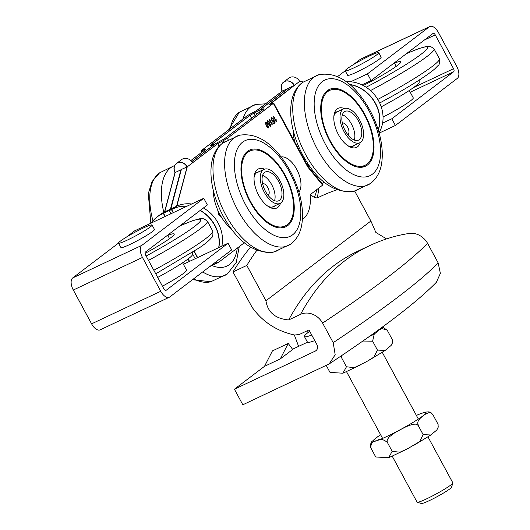<?xml version="1.0" encoding="UTF-8"?>
<svg xmlns="http://www.w3.org/2000/svg" width="530" height="530" viewBox="0 0 530 530"><rect width="100%" height="100%" fill="white"/><g stroke="black" fill="none" stroke-linecap="round" stroke-linejoin="round"><path stroke-width="0.79" d="M222.096 218.227L218.824 215.041L217.691 209.953M210.94 145.452L214.981 143.994L191.734 161.657L214.981 143.994L224.621 138.661L263.874 108.829L262.668 109.001L262.953 109.524M181.326 169.627L170.852 208.986L176.775 206.19L187.256 166.837L181.147 169.573L170.653 209.078L169.6 209.873A5.081 0.47 151.6 0 1 163.551 213.332L161.577 214.259A33.026 28.229 -127.2 0 0 157.231 216.896A33.026 28.229 -127.2 0 0 151.666 222.839M214.193 263.198L218.095 262.628L209.814 266.53L211.973 265.51L210.953 265.662M173.336 212.629L171.654 209.516L177.57 205.673M244.337 242.74L218.294 262.535L214.299 263.118M173.138 212.722L171.455 209.608A5.081 0.47 151.6 0 1 169.083 210.43A5.081 0.47 151.6 0 1 169.6 209.873L170.653 209.078L181.127 169.719L175.198 172.515A7.745 6.625 52.8 0 1 176.536 163.505A7.745 6.625 52.8 0 1 187.256 166.837L217.75 143.65L219.162 146.26M261.369 110.73L260.886 109.836L259.687 110.008L288.287 88.272L259.687 110.008L255.751 112.261L256.798 114.202M192.476 162.803L217.558 143.743L227.198 138.416L273.149 103.489L268.962 104.668L294.216 85.476L282.159 91.153A7.745 6.625 52.8 0 1 283.497 82.15L288.751 78.162A7.745 6.625 -127.2 0 1 289.864 77.499A7.745 6.625 52.8 0 1 299.662 81.395L303.286 81.938M269.313 104.854L294.415 85.383A7.745 6.625 -127.2 0 0 283.696 82.057A7.745 6.625 -127.2 0 0 282.357 91.061L257.11 110.26L247.464 115.586L201.513 150.513L205.7 149.327L190.82 160.636M324.095 182.115L322.101 183.632M175.198 172.515L164.724 211.868L161.577 214.259M210.788 145.174L250.041 115.341L251.571 118.177M282.357 91.061L288.486 88.179L259.879 109.915L264.066 108.736L224.819 138.569L215.173 143.895L191.761 161.696M299.662 81.395L294.415 85.383L288.486 88.179M255.221 115.401L253.976 113.095L250.041 115.341M253.976 113.095L255.751 112.261M192.503 162.849A7.745 6.625 -127.2 0 0 182.704 158.947A7.745 6.625 52.8 0 0 181.585 159.609L176.338 163.598A7.745 6.625 -127.2 0 0 174.999 172.608L164.525 211.96L161.378 214.352A33.026 28.229 -127.2 0 0 157.032 216.989A33.026 28.229 -127.2 0 0 151.467 222.931M186.712 206.329A33.026 28.229 -127.2 0 0 173.429 208.674L176.583 206.283L164.724 211.868M222.64 143.173L221.686 141.404L217.75 143.65M221.686 141.404L223.461 140.569L224.269 142.06M269.16 104.576L273.348 103.396L227.397 138.317L223.461 140.569M275.931 120.476L276.13 119.164L276.276 121.96L273.261 116.375L273.579 116.13L275.931 120.476L273.407 116.262M276.256 121.92L276.044 119.462M271.539 117.547L273.222 118.462L272.917 118.773L271.844 118.111L272.022 119.893L273.268 120.727L273.798 119.681L275.09 122.728L273.785 123.722L273.434 123.066L274.48 122.271L273.811 120.674L273.506 121.397L271.718 120.217L271.214 118.746L271.671 117.468M273.222 118.462L271.34 117.64M273.811 120.674L273.308 121.489M273.765 123.682L274.891 122.821L273.453 119.833M272.022 119.893L273.268 120.727M271.824 119.985L271.777 118.137M271.857 123.576L272.056 122.264L272.201 125.053L269.18 119.469L269.505 119.224L271.857 123.576L269.326 119.363M272.181 125.014L271.969 122.562M269.2 124.066L269.114 125.305L270.214 125.776L270.181 124.603L269.267 124.033L269.313 125.212L270.214 125.776M267.69 121.244L267.623 122.834L268.975 123.47L268.895 121.953L267.749 121.218L267.822 122.741L268.975 123.47M269.492 123.497L270.499 124.325L270.525 126.332L268.975 125.458L268.763 124.053L267.491 123L267.445 120.661L269.233 121.708L269.293 123.589L269.035 121.801L267.246 120.754M270.327 126.425L270.3 124.418L269.293 123.589M265.623 122.808L266.226 125.53L267.935 127.439L268.319 126.65L267.471 124.643L265.715 122.768L266.424 125.438L268.18 127.313M268.273 127.982L266.093 125.689L265.411 122.205L266.318 122.324L267.802 124.391L268.372 127.949M268.286 127.975L267.604 124.484L266.12 122.417L265.212 122.297M302.385 219.387A45.726 23.346 64.8 0 0 310.169 194.702L323.048 184.791L307.877 166.274M171.654 209.516A5.081 0.47 151.6 0 1 169.282 210.337A5.081 0.47 151.6 0 1 169.799 209.781L170.852 208.986M218.877 247.563A33.026 28.229 -127.2 0 0 200.26 210.377M186.911 206.236A33.026 28.229 -127.2 0 0 173.628 208.581M177.954 205.627L178.802 205.342A33.026 28.229 52.8 0 1 191.641 204.004M203.414 207.979A33.026 28.229 52.8 0 1 221.831 246.172M346.302 81.799A33.026 28.229 52.8 0 1 377.188 98.454A33.026 28.229 52.8 0 1 379.023 132.646M378.254 130.042A33.026 28.229 -127.2 0 0 349.621 84.429M273.348 103.396L307.691 166.91L307.864 166.261M211.165 265.503L218.294 262.535M282.159 91.153L256.911 110.353L247.265 115.679L201.314 150.606L204.295 149.599L204.58 150.123M204.295 149.599L205.501 149.427L190.787 160.61M271.731 124.192A4.591 2.345 -115.2 0 1 272.175 124.841M272.976 120.873A1.848 0.947 -115.2 0 1 272.923 121.469M161.378 214.352L163.353 213.424A5.081 0.47 151.6 0 0 169.408 209.966L170.455 209.171L180.949 169.666L187.057 166.93A7.745 6.625 -127.2 0 0 176.338 163.598M180.929 169.812L174.999 172.608M260.886 109.836L262.668 109.001M283.497 82.15A7.745 6.625 52.8 0 1 294.216 85.476M176.583 206.283L187.057 166.93M267.809 124.875A4.3 2.193 64.8 0 0 267.849 125.385M268.312 127.127A4.3 2.193 64.8 0 0 268.531 127.631M218.678 247.656A33.026 28.229 -127.2 0 0 200.108 210.49M378.182 129.79A33.026 28.229 -127.2 0 0 349.8 84.581M171.455 209.608L173.429 208.674M268.445 127.803A4.591 2.345 -115.2 0 1 268.213 127.286M267.637 124.954A4.591 2.345 -115.2 0 1 267.623 124.523M272.817 121.423A1.703 0.868 64.8 0 0 272.89 120.906M272.639 120.873L271.771 120.323M191.708 161.624L214.782 144.087L210.595 145.266L249.842 115.434L255.553 112.353L256.626 114.334M288.088 88.364L259.488 110.101L255.553 112.353M157.032 216.989L160.179 214.597A33.026 28.229 52.8 0 1 162.597 212.981L164.565 211.828M170.455 209.171L164.525 211.96M307.486 342.188L293.766 348.654L280.29 358.896L288.227 343.447L292.692 349.469M280.29 358.896L264.483 366.349L234.406 389.205L242.826 404.781L329.097 363.971L335.185 354.749L333.204 342.658L322.618 323.088A17.781 15.198 -127.2 0 0 300.55 314.356L288.671 319.954C275.289 318.696 267.71 312.309 265.941 300.788L246.814 265.431L232.988 271.943A584.265 298.291 -115.2 0 1 250.505 247.172M264.483 366.349L272.42 350.9L288.227 343.447M298.615 346.368L294.335 334.967M386.542 238.891L375.876 232.471L370.887 221.023L354.689 191.072M322.618 323.088C373.226 289.446 410.352 261.224 427.564 243.316L427.564 243.316A17.781 15.198 -127.2 0 0 409.319 233.439C396.221 235.353 382.932 239.447 369.456 245.715A508.058 259.382 64.8 0 0 300.55 314.356M322.618 323.081A508.058 47.177 151.6 0 0 427.564 243.316L438.151 262.893A508.058 47.177 151.6 0 1 333.204 342.658M329.103 363.971C381.229 329.448 417.004 302.199 436.409 282.225L440.37 273.361L438.151 262.893M316.264 350.456A502.977 46.706 151.6 0 1 315.29 351.099L234.406 389.205M369.456 245.715L357.578 251.313A508.058 259.382 64.8 0 0 338.65 262.211A508.058 259.382 64.8 0 0 328.501 269.929A508.058 259.382 64.8 0 0 288.671 319.954M315.29 351.099L315.8 350.814C317.715 349.277 318.106 347.243 316.966 344.725L308.97 329.932L299.139 334.562L294.548 335.013C276.74 331.124 262.589 321.889 252.108 307.307L232.988 271.943M256.785 250.385A584.265 298.291 64.8 0 0 246.814 265.431M310.553 194.404A12.7 6.486 64.8 0 0 318.152 197.544A12.7 6.486 64.8 0 0 318.199 197.524L318.106 197.571M336.808 189.873A584.265 298.291 64.8 0 0 320.358 196.484A584.265 298.291 64.8 0 0 318.199 197.524M265.941 300.788L370.887 221.023M250.081 201.791A42.42 21.657 -115.2 0 1 249.524 150.096A42.42 21.657 -115.2 0 1 287.194 179.239A42.42 21.657 -115.2 0 1 285.683 226.847A42.42 21.657 -115.2 0 1 250.081 201.791M247.351 151.441A42.42 21.657 -115.2 0 1 249.623 151.169M284.921 226.085A42.42 21.657 -115.2 0 1 283.265 227.668M231.312 228.834A30.482 15.562 -115.2 0 1 219.937 214.564A30.482 15.562 -115.2 0 1 213.378 190.754M254.115 176.854A19.053 9.726 -115.2 0 1 257.507 172.164A19.053 9.726 -115.2 0 1 259.051 171.72M275.07 205.733A19.053 9.726 -115.2 0 1 273.745 206.64A19.053 9.726 -115.2 0 1 267.975 206.269M280.536 203.129A21.591 11.024 -115.2 0 1 269.088 206.978A21.591 11.024 -115.2 0 1 258.686 195.252A21.591 11.024 -115.2 0 1 254.281 175.543A21.591 11.024 -115.2 0 1 264.536 169.169M250.498 201.473A41.406 21.14 -115.2 0 1 249.955 151.01A41.406 21.14 -115.2 0 1 286.73 179.465A41.406 21.14 -115.2 0 1 285.253 225.926A41.406 21.14 -115.2 0 1 250.498 201.473M329.839 141.172A42.42 21.657 -115.2 0 1 329.282 89.471A42.42 21.657 -115.2 0 1 366.959 118.614A42.42 21.657 -115.2 0 1 365.442 166.228A42.42 21.657 -115.2 0 1 329.839 141.172M327.109 90.816A42.42 21.657 -115.2 0 1 329.382 90.544M364.68 165.459A42.42 21.657 -115.2 0 1 363.024 167.043M294.938 142.345A30.482 15.562 -115.2 0 1 293.136 130.128M311.07 168.209A30.482 15.562 -115.2 0 1 306.598 163.916M333.873 116.229A19.053 9.726 -115.2 0 1 337.265 111.545A19.053 9.726 -115.2 0 1 338.809 111.101M354.828 145.107A19.053 9.726 -115.2 0 1 353.503 146.015A19.053 9.726 -115.2 0 1 347.733 145.651M360.294 142.504A21.591 11.024 -115.2 0 1 348.846 146.353A21.591 11.024 -115.2 0 1 338.445 134.627A21.591 11.024 -115.2 0 1 334.039 114.917A21.591 11.024 -115.2 0 1 344.295 108.544M330.256 140.847A41.406 21.14 -115.2 0 1 329.713 90.391A41.406 21.14 -115.2 0 1 366.488 118.839A41.406 21.14 -115.2 0 1 365.011 165.307A41.406 21.14 -115.2 0 1 330.256 140.847M281.105 156.966A20.067 10.249 -115.2 0 1 297.131 170.137A20.067 10.249 -115.2 0 1 298.927 192.079M268.107 195.378A6.479 3.306 64.8 0 0 267.809 187.6A6.479 3.306 64.8 0 0 262.595 183.685M274.56 200.671A15.873 8.109 64.8 0 0 271.691 184.652A15.873 8.109 64.8 0 0 262.628 175.337M278.608 181.393A15.873 8.109 -115.2 0 1 278.813 200.737A15.873 8.109 -115.2 0 1 264.715 189.833A15.873 8.109 -115.2 0 1 265.285 172.011A15.873 8.109 -115.2 0 1 278.608 181.393M279.813 180.472A18.795 9.6 -115.2 0 1 280.059 203.381A18.795 9.6 -115.2 0 1 263.37 190.469A18.795 9.6 -115.2 0 1 264.039 169.368A18.795 9.6 -115.2 0 1 279.813 180.472M218.771 214.802L219.804 214.319M347.865 134.752A6.479 3.306 64.8 0 0 347.567 126.975A6.479 3.306 64.8 0 0 342.36 123.066M354.318 140.046A15.873 8.109 64.8 0 0 351.45 124.027A15.873 8.109 64.8 0 0 342.387 114.718M358.366 120.767A15.873 8.109 -115.2 0 1 358.578 140.119A15.873 8.109 -115.2 0 1 344.474 129.207A15.873 8.109 -115.2 0 1 345.043 111.393A15.873 8.109 -115.2 0 1 358.366 120.767M359.572 119.853A18.795 9.6 -115.2 0 1 359.817 142.755A18.795 9.6 -115.2 0 1 343.129 129.843A18.795 9.6 -115.2 0 1 343.798 108.749A18.795 9.6 -115.2 0 1 359.572 119.853M427.995 436.899L452.825 482.823A20.325 1.888 151.6 0 1 452.832 483.022A20.325 1.888 151.6 0 1 435.845 494.152A20.325 1.888 151.6 0 1 417.236 502.268A20.325 1.888 151.6 0 1 417.077 502.155L392.246 456.231M417.236 502.268L421.429 503.5A17.205 1.597 -28.4 0 0 437.184 496.63A17.205 1.597 -28.4 0 0 451.567 487.202L452.832 483.022M309.865 331.588L308.241 332.144L307.433 330.654M311.733 335.046A40.644 3.776 151.6 0 1 304.432 336.563A40.644 3.776 151.6 0 1 308.791 331.959M314.74 340.604A40.644 3.776 151.6 0 1 307.44 342.122L304.432 336.563M372.212 334.397L372.537 335L369.92 336.033M380.765 328.236L381.143 328.925L377.247 330.839M364.335 339.968A33.026 3.067 -28.4 0 0 366.144 338.909L366.064 338.756M372.537 335A33.026 3.067 -28.4 0 0 377.651 331.594L377.227 330.799M381.143 328.925A33.026 3.067 -28.4 0 0 382.766 327.169L382.614 326.884M326.261 365.475L330.018 372.418L342.903 373.213L346.454 366.773L354.239 367.674L366.588 361.652L373.922 357.068L377.433 350.078L385.131 350.443L391.147 345.408L392.511 342.526L392.306 339.763M377.433 350.078L372.63 341.174A35.199 3.266 151.6 0 1 372.623 341.181L362.818 341.035M346.454 366.773L341.645 357.876A35.199 3.266 151.6 0 1 341.645 357.876L340.452 356.385M391.981 339.028L387.172 330.124L381.64 328.481M341.446 355.716L341.651 357.869M379.546 329.706L377.459 331.243M374.286 333.873L372.63 341.174M382.726 327.235L387.165 330.124M419.733 413.983L425.477 412.062L429.048 411.876L430.936 412.618L432.884 414.672L431.016 412.85L429.274 412.519L426.06 413.725L423.212 415.758L420.469 417.978L418.203 420.933L417.726 422.953L418.342 425.723A35.199 3.266 151.6 0 1 418.336 425.723L417.448 424.768L415.772 424.146L412.771 424.245L406.464 426.517L400.448 429.631L394.539 432.944L389.179 436.958L387.45 439.41L387.046 441.152L387.364 442.417A35.199 3.266 151.6 0 1 387.357 442.417L387.357 442.417C383.13 438.999 379.593 438.462 376.737 440.801C372.643 440.847 370.702 443.266 370.921 448.062L375.73 456.966L388.616 457.761L392.167 451.322L399.951 452.223L407.802 448.618L419.634 441.616L423.159 434.62L430.844 434.991L436.866 429.956L438.224 427.074L438.018 424.311M423.152 434.626L418.342 425.723M392.167 451.322L387.357 442.417M437.694 423.569L432.884 414.672M370.596 447.32L370.391 444.557L371.749 441.682L378.042 436.455M370.649 447.472L370.921 448.062M162.438 286.173A27.944 2.597 -28.4 0 0 186.586 270.168L182.592 262.787M383.051 117.044A27.944 2.597 -28.4 0 0 413.267 97.871L409.279 90.491M169.759 296.972A10.163 5.187 -115.2 0 1 169.275 297.264A10.163 5.187 -115.2 0 1 160.749 291.261L142.464 257.447A10.163 5.187 -115.2 0 1 141.848 245.357L203.765 198.293L207.376 204.971L145.458 252.028A2.537 1.298 64.8 0 0 145.611 255.056L163.896 288.87A2.537 1.298 64.8 0 0 166.029 290.374A2.537 1.298 64.8 0 0 166.148 290.301L228.066 243.237L231.676 249.908L169.759 296.972M228.066 243.237L183.4 264.278M203.765 198.293L134.607 230.875L126.365 237.142M118.528 243.098L72.689 277.939A10.163 5.187 64.8 0 0 73.306 290.029L91.591 323.843A10.163 5.187 64.8 0 0 100.117 329.845L169.275 297.264M429.883 26.5A10.163 5.187 -115.2 0 1 438.409 32.502L456.694 66.323A10.163 5.187 -115.2 0 1 457.31 78.407L395.393 125.471L391.783 118.799L453.7 71.736A2.537 1.298 64.8 0 0 453.548 68.715L435.262 34.894A2.537 1.298 64.8 0 0 433.129 33.397A2.537 1.298 64.8 0 0 433.01 33.47L371.093 80.527L367.482 73.856L429.399 26.791A10.163 5.187 -115.2 0 1 429.883 26.5L360.725 59.082A10.163 5.187 64.8 0 0 360.241 59.373L353.046 64.846M345.209 70.801L337.537 76.631M382.594 123.126L391.783 118.799M395.393 125.471L379.155 133.123M361.904 84.86L371.093 80.527M350.621 81.799L367.482 73.856M118.541 243.124L120.946 247.576A19.053 1.769 -28.4 0 0 138.542 240.07A19.053 1.769 -28.4 0 0 154.462 229.45L152.057 225.005A19.053 1.769 -28.4 0 0 138.197 230.537A19.053 1.769 -28.4 0 0 119.826 241.561A19.053 1.769 -28.4 0 0 118.541 243.124A19.053 1.769 -28.4 0 0 136.137 235.618A19.053 1.769 -28.4 0 0 152.057 225.005M345.222 70.828L347.627 75.28A19.053 1.769 -28.4 0 0 365.23 67.774A19.053 1.769 -28.4 0 0 381.143 57.154L378.738 52.702A19.053 1.769 -28.4 0 0 365.627 57.856A19.053 1.769 -28.4 0 0 347.163 68.748A19.053 1.769 -28.4 0 0 345.222 70.828A19.053 1.769 -28.4 0 0 362.825 63.322A19.053 1.769 -28.4 0 0 378.738 52.702M167.785 235.393A34.291 3.187 151.6 0 1 174.244 233.995A34.291 3.187 151.6 0 1 168.109 239.646A34.291 3.187 151.6 0 1 145.081 253.386M192.576 252.32L192.509 254.546A40.644 3.776 151.6 0 1 185.189 261.038A40.644 3.776 151.6 0 1 157.708 277.422M394.466 63.096A34.291 3.187 151.6 0 1 400.932 61.699A34.291 3.187 151.6 0 1 376.022 78.758A34.291 3.187 151.6 0 1 363.235 85.535M419.257 80.023L419.19 82.243A40.644 3.776 151.6 0 1 389.63 102.257A40.644 3.776 151.6 0 1 381.216 106.808M163.551 213.332L165.234 216.445M188.183 258.885L189.535 261.389M203.175 151.189L202.718 150.341M228.165 139.741L227.397 138.317M307.691 166.91L322.671 185.195M197.637 257.573L194.219 251.253M261.548 110.591L261.085 109.743M223.269 140.662L224.091 142.179M197.438 257.666L194.04 251.372M163.353 213.424L165.035 216.538M188.004 259.018L189.336 261.482M203.003 151.322L202.52 150.434M245.761 205.077A52.874 26.997 -115.2 0 1 256.838 140.059A52.874 26.997 -115.2 0 1 300.212 220.275A52.874 26.997 -115.2 0 1 245.761 205.077M237.586 209.827A60.413 30.846 -115.2 0 1 239.361 135.256C254.678 132.772 268.929 140.457 282.119 158.298C290.745 170.037 296.787 182.956 300.252 197.067C302.352 205.905 302.994 214.107 302.173 221.673C301.179 231.531 297.343 239.017 290.659 244.131A60.413 30.846 -115.2 0 1 237.586 209.827M291.156 243.767A60.413 30.846 -115.2 0 1 290.659 244.131L274.109 251.929A60.413 30.846 -115.2 0 1 225.965 215.299A60.413 30.846 -115.2 0 1 222.832 143.034M279.535 249.246A60.413 30.846 -115.2 0 1 274.109 251.929C254.592 254.135 237.639 242.21 223.249 216.147C208.456 188.766 205.468 155.436 222.812 143.047L239.361 135.256M325.519 144.451A52.874 26.997 -115.2 0 1 336.596 79.44A52.874 26.997 -115.2 0 1 379.97 159.656A52.874 26.997 -115.2 0 1 325.519 144.451M317.351 149.202A60.413 30.846 -115.2 0 1 319.12 74.631C334.437 72.146 348.694 79.831 361.877 97.679C370.503 109.412 376.545 122.337 380.01 136.442C382.11 145.28 382.753 153.481 381.931 161.054C380.938 170.905 377.102 178.391 370.417 183.506A60.413 30.846 -115.2 0 1 317.351 149.202M370.914 183.141A60.413 30.846 -115.2 0 1 370.417 183.506L353.868 191.303A60.413 30.846 -115.2 0 1 305.724 154.674A60.413 30.846 -115.2 0 1 302.59 82.415M359.294 188.62A60.413 30.846 -115.2 0 1 353.868 191.303C334.351 193.516 317.397 181.585 303.008 155.522C288.214 128.141 285.226 94.81 302.57 82.428L319.12 74.631M193.589 278.86A60.413 30.846 64.8 0 0 210.88 281.715L192.463 279.714M150.845 223.223L148.294 193.576L152.037 181.611L159.583 172.84A60.413 30.846 64.8 0 0 159.086 173.204A60.413 30.846 64.8 0 0 152.971 220.904M174.734 165.499A60.413 30.846 64.8 0 0 170.706 167.725A60.413 30.846 64.8 0 0 163.783 212.285M202.679 271.956A60.413 30.846 64.8 0 0 227.436 273.917L236.208 262.509L239.275 246.582M211.914 265.537A52.874 26.997 64.8 0 0 237.261 248.113M228.622 129.85L239.341 112.214A60.413 30.846 64.8 0 0 230.298 128.578M239.341 112.214L255.891 104.417A60.413 30.846 64.8 0 0 242.906 118.998M314.343 197.326A52.874 26.997 64.8 0 0 316.688 189.747M367.409 337.809A30.117 2.796 -28.4 0 0 370.887 335.649M377.426 331.171A30.117 2.796 -28.4 0 0 378.731 330.11M380.639 434.766A30.117 2.796 -28.4 0 0 372.988 441.205A30.117 2.796 -28.4 0 0 400.581 429.512A30.117 2.796 -28.4 0 0 425.994 412.605A30.117 2.796 -28.4 0 0 416.388 415.434M141.848 245.357L72.689 277.939M142.464 257.447L73.306 290.029M160.749 291.261L91.591 323.843M410.213 92.22L453.7 71.736M413.546 87.556L453.548 68.715M424.397 40.015L435.262 34.894M360.241 59.373L429.399 26.791M179.822 225.906A64.494 5.989 151.6 0 1 189.27 230.265A64.494 5.989 151.6 0 1 146.128 256.01M179.961 225.806L192.701 220.692L199.81 218.738L203.917 218.791L207.356 221.129A69.543 6.459 151.6 0 1 194.941 232.65A69.543 6.459 151.6 0 1 148.486 260.376M207.356 221.129L212.769 231.133A69.543 6.459 151.6 0 1 200.287 242.541A69.543 6.459 151.6 0 1 153.832 270.26M406.51 53.609A64.494 5.989 151.6 0 1 425.762 50.304A64.494 5.989 151.6 0 1 380.659 79.414A64.494 5.989 151.6 0 1 366.144 87.258M406.642 53.51L419.389 48.396L426.498 46.435L430.605 46.488L434.037 48.826A69.543 6.459 151.6 0 1 383.574 83.475A69.543 6.459 151.6 0 1 370.47 90.59M434.037 48.826L439.45 58.837A69.543 6.459 151.6 0 1 388.921 93.366A69.543 6.459 151.6 0 1 377.791 99.428M307.884 166.294L273.685 103.032M260.071 111.711L259.349 110.372M195.199 258.719L192.529 253.79M170.898 213.775L169.083 210.43M201.705 152.309L200.976 150.97M317.821 197.683L320.358 196.484M249.955 151.01L245.695 153.024M285.253 225.926L280.986 227.94M329.713 90.391L325.453 92.399M365.011 165.307L360.744 167.314M210.88 281.715L227.43 273.924M159.583 172.84L174.768 165.439M265.464 103.847L255.891 104.417M317.371 197.803L318.947 188.024M272.208 207.084L280.059 203.381M256.182 173.071L264.039 169.368M351.966 146.459L359.817 142.755M335.94 112.446L343.798 108.749M346.527 371.689L382.6 438.396M382.282 352.357L418.356 419.064M392.253 339.624L392.412 340.094M384.859 350.628L368.019 360.857M391.928 344.222L392.518 342.526M360.645 364.832L343.168 373.107M437.966 424.172L438.125 424.643M430.572 435.176L413.731 445.405M437.641 428.763L438.231 427.074M406.358 449.374L388.881 457.648M370.49 446.989L370.642 447.466M370.384 444.557L371.755 441.682M377.771 436.641L380.619 434.733M419.999 413.877L416.368 415.401M167.659 235.161L169.54 238.639M396.221 66.343L394.34 62.858M212.769 231.133C213.139 235.009 212.722 237.195 211.516 237.698C209.343 240.415 205.296 243.773 199.373 247.795L155.76 273.825M439.45 58.837C439.82 62.712 439.403 64.898 438.204 65.402L434.706 68.96C426.093 76.313 407.365 87.775 390.345 97.202L379.692 102.999"/></g></svg>
